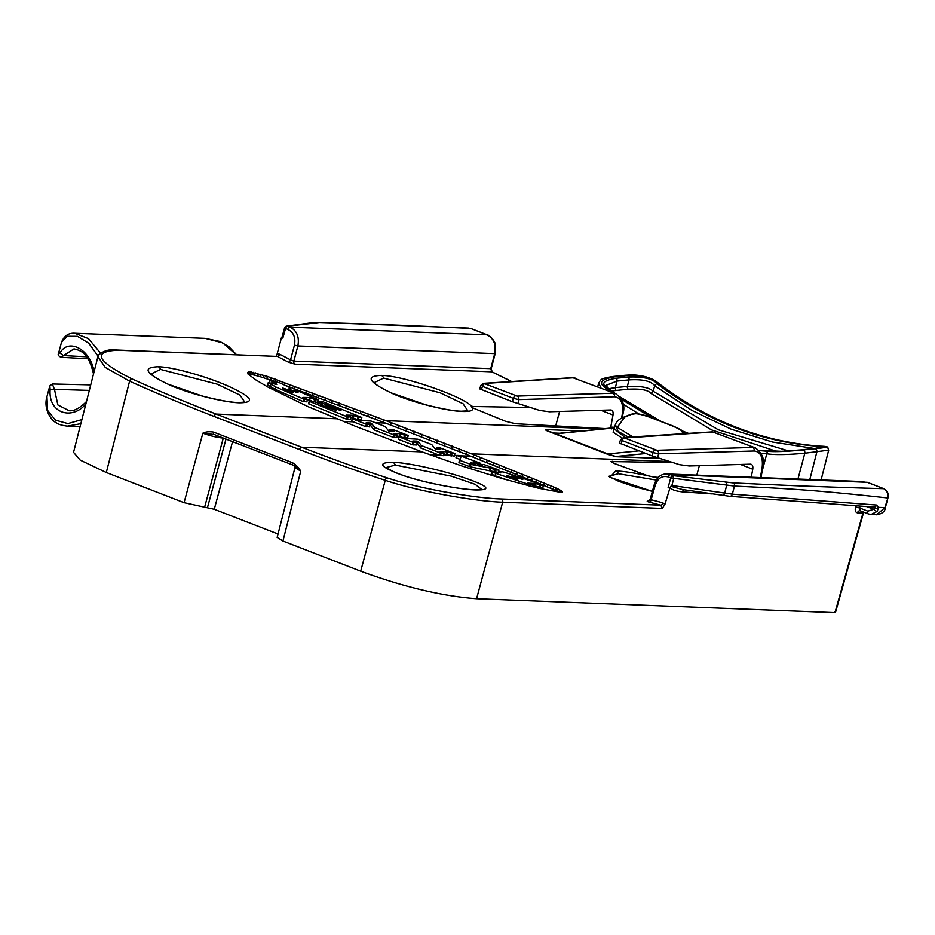 <?xml version="1.0" encoding="UTF-8"?>
<svg xmlns="http://www.w3.org/2000/svg" width="935" height="935" viewBox="0 0 935 935"><rect width="100%" height="100%" fill="white"/><g stroke="black" fill="none" stroke-linecap="round" stroke-linejoin="round"><path stroke-width="1.4" d="M834.499 611.946L834.978 612.635L476.581 598.716C442.5 596.214 403.873 587.04 360.7 571.18L282.931 541.026L277.169 537.415M278.034 534.002L214.267 509.271L184.066 502.679L106.309 472.514L80.211 460.113L73.549 452.33L97.93 356.644L105.223 367.408L129.591 381.153C154.602 392.501 182.781 404.271 214.127 416.449L299.527 449.571C330.885 461.703 359.461 471.953 385.255 480.309C420.423 492.149 477.06 501.464 502.668 502.2L662.296 508.406L664.925 504.339L669.916 488.128L668.128 487.579L669.495 488.105M684.408 489.823A3.015 2.466 93.9 0 0 682.375 491.88C675.339 491.062 671.26 489.566 670.126 487.38L669.916 488.128M855.852 505.788L855.537 506.98C854.8 510.44 855.455 512.38 857.488 512.812L862.982 513.023L834.978 612.635M670.126 487.38L670.827 486.293L682.456 489.531L729.814 496.298L873.641 507.074M884.229 488.935A2.513 1.414 111.2 0 0 883.937 488.736A2.513 1.414 111.2 0 0 883.657 488.678C887.023 490.419 888.285 493.505 887.455 497.934C805.503 488.9 777.207 488.257 734.454 486.06L670.699 477.937L668.128 487.579M670.827 486.293L671.891 485.475L732.339 494.159A3.015 2.431 94.3 0 1 729.849 496.298M671.891 485.475L673.703 478.708L672.814 475.611A2.513 1.414 111.2 0 0 670.699 477.937L668.221 476.967A2.513 1.414 -68.8 0 1 670.325 474.653L667.052 473.963C661.08 473.753 656.826 477.271 654.301 484.505L650.094 499.489L648.528 501.195M648.469 501.148L648.154 501.137C646.611 501.137 646.962 501.452 649.217 502.118A2.513 1.438 105.1 0 0 651.157 499.734L662.751 502.785L664.925 504.339M649.217 502.118L660.835 505.169A2.513 1.449 104.4 0 0 662.751 502.785M652.361 491.401L609.9 477.341L615.803 470.936C623.902 471.298 634.526 472.9 647.674 475.716L613.734 463.257L610.906 461.539L672.756 462.568M658.45 477.399L653.577 477.037L657.819 478.042M669.261 461.493L471.392 453.802L553.824 487.018L561.9 491.12L562.473 491.939L560.427 492.313L538.537 488.245L502.27 478.626L461.948 465.992L422.059 451.885L301.643 447.21C332.953 459.319 361.506 469.557 387.289 477.914C421.054 489.25 476.569 498.285 501.183 498.963L660.835 505.169L662.296 508.406M392.723 462.264C407.894 462.661 441.051 470.06 463.129 477.376C488.234 485.931 492.535 490.127 476.008 489.963C461.013 489.543 427.33 483.488 405.194 476.184C380.206 467.231 376.057 462.591 392.723 462.264A5.037 4.091 92.2 0 1 395.283 465.081L451.266 476.149L475.109 484.295L481.934 489.589M751.05 464.227L750.466 464.157C752.406 464.379 753.166 466.062 752.757 469.218L751.272 477.236M750.466 464.157L689.224 465.969L679.511 464.66L652.022 455.894L619.999 443.283M699.345 465.665L696.797 475.12M611.303 410.033L610.719 409.962C612.659 410.184 613.43 411.867 613.009 415.011L610.765 427.108L614.622 427.318M611.583 428.873L610.765 427.108M559.597 411.47L555.694 425.916M605.377 428.616L515.501 423.73L505.671 421.346L472.514 407.777C473.648 410.5 470.293 411.727 462.463 411.458C447.292 411.073 414.287 403.09 392.782 393.693C368.472 382.134 364.685 376.045 381.41 375.426C404.165 375.601 464.964 397.27 471.591 406.456L530.262 407.52M422.059 451.885L355.861 426.465L308.269 406.748L268.216 387.242L255.746 379.855L248.967 374.701L247.752 372.504L249.879 371.861L267.41 376.431L391.192 422.62L390.55 425.016L285.526 385.477M117.728 350.239A2.513 2.045 -87.8 0 0 116.992 350.041L277.379 356.445L117.728 350.239C91.887 351.478 96.574 361.003 131.8 378.827C156.799 390.164 184.943 401.921 216.242 414.088A2.513 1.414 111.2 0 0 214.127 416.449M276.059 356.223L277.146 353.933L279.67 354.213A2.513 1.367 117.9 0 1 277.379 356.445L288.284 362.125L294.993 364.159L491.833 371.814L511.527 381.562M158.331 366.754C173.361 367.081 206.156 376.443 227.719 385.886C252.123 397.013 256.015 402.646 239.383 402.798C224.213 402.401 191.207 394.43 169.702 385.033C145.393 373.474 141.606 367.385 158.331 366.754A5.037 4.091 92.2 0 1 160.551 369.43L217.119 384.156L239.991 395.096L244.725 402.12L238.226 402.541C230.898 402.412 218.977 400.262 202.486 396.078L168.242 384.262C150.406 375.975 151.119 373.17 151.283 373.86L160.551 369.43M483.734 383.327A3.015 2.478 -93.6 0 1 484.61 383.455L573.108 377.833L615.756 393.74L573.108 377.833A3.015 2.478 -93.6 0 0 572.243 377.693L483.734 383.327L480.882 385.395M468.949 328.115L318.905 322.365A2.513 2.069 -88.2 0 1 319.466 322.481C360.489 323.791 386.798 324.398 470.515 328.442A2.513 1.414 111.2 0 1 470.784 328.501L486.971 334.835C493.774 338.388 496.356 344.653 494.732 353.629L490.711 368.752L491.833 371.814A2.513 1.379 116.9 0 1 492.184 371.908L511.667 381.55M288.284 362.125A2.513 1.379 117.2 0 0 290.551 359.882L293.847 361.109L491.202 368.671L492.161 371.896M277.146 353.933L281.482 337.617L282.837 338.143L281.482 337.617M487.509 335.057A2.513 1.414 111.2 0 0 487.264 334.894C489.811 335.092 495.503 342.035 495.164 344.209L494.732 353.629L297.868 345.973C299.492 337.009 296.909 330.745 290.107 327.18L286.729 326.116M279.67 354.213L290.551 359.882L294.455 345.167C295.811 337.699 293.66 332.474 288.003 329.506L284.567 327.94L281.902 337.64M248.091 372.118L247.822 373.123M248.803 371.908L248.266 373.883M249.879 371.861L249.236 374.269L248.161 374.304M251.316 372.001L250.673 374.409L249.236 374.269M253.128 372.317L252.485 374.725L250.673 374.409M255.29 372.796L254.647 375.204L252.485 374.725M257.803 373.462L257.16 375.87L254.647 375.204M260.666 374.281L260.023 376.688L257.16 375.87M263.869 375.274L263.226 377.682L260.023 376.688M267.41 376.431L266.767 378.839L263.226 377.682M271.279 377.74L270.624 380.148L266.767 378.839M275.451 379.201L274.913 381.223M271.711 380.522L270.624 380.148M279.951 380.802L279.425 382.731M284.731 382.544L284.123 384.834M289.815 384.414L289.16 386.809M295.156 386.4L294.513 388.808M300.778 388.504L300.135 390.912M306.645 390.725L306.002 393.121M312.746 393.027L312.103 395.435M319.069 395.435L318.426 397.831M325.614 397.913L324.959 400.32M332.334 400.472L331.691 402.88M339.241 403.102L338.599 405.498M346.312 405.778L345.669 408.186M353.535 408.513L352.892 410.909M360.875 411.283L360.232 413.679M368.332 414.076L367.689 416.484M375.882 416.905L375.239 419.312M383.514 419.757L382.871 422.152M471.392 453.802L391.192 422.62M607.96 454.422L549.289 431.666M607.06 453.697A2.513 1.414 -68.8 0 0 606.885 453.58A2.513 1.414 -68.8 0 0 606.581 453.51L616.551 456.736L659.269 458.395M553.45 432.905A2.513 1.414 111.2 0 0 553.216 432.765A2.513 1.414 111.2 0 0 552.947 432.706L552.725 432.66M623.096 404.142L638.967 413.995M761.183 453.335L766.782 453.767C774.531 454.994 787.2 454.819 804.813 453.218L828.69 450.156L821.105 479.947M614.435 427.985L613.103 432.215L621.962 437.977M628.589 437.194L618.035 431.386L615.405 424.595L614.19 428.838L625.047 437.416M632.913 436.925L617.287 427.342L624.755 417.045L631.207 414.45C633.474 412.697 640.148 413.796 651.228 417.746L671.926 425.776C682.153 430.065 685.074 432.695 680.703 433.641L680.014 433.933M624.755 417.045A1.508 1.099 68.1 0 0 624.077 417.033A1.508 1.099 68.1 0 1 624.066 417.033C619.321 418.915 616.434 421.44 615.405 424.595L615.44 424.478M759.29 450.576L768.266 451.336C774.94 452.002 786.452 451.547 802.803 449.969L814.829 448.765C828.562 447.316 830.257 446.439 819.925 446.147C761.78 441.846 707.982 420.984 658.544 383.56C653.214 377.775 642.52 375.157 626.473 375.706L614.424 376.91C600.34 379.353 597.804 383.28 606.792 388.715L611.011 391.894M621.576 399.42L652.385 418.003M683.356 432.192L686.769 433.501M614.424 376.91A2.513 1.999 -95.7 0 0 613.126 376.489C599.732 378.792 601.415 379.084 598.704 383.116L601.018 388.025M614.505 393.249L608.264 388.574C600.305 383.923 602.911 380.487 616.095 378.289L628.11 377.097C643.023 376.489 652.7 378.698 657.106 383.712C706.533 421.124 760.307 441.986 818.441 446.287C827.592 446.533 825.71 447.351 812.796 448.73L800.804 449.934C785.692 451.371 775.325 451.792 769.704 451.196L758.975 450.249M688.347 433.396L682.597 431.164M659.456 420.75L620.419 397.468M616.095 378.289A2.513 1.999 84.3 0 1 617.006 381.094L615.37 387.616L608.802 388.703L605.775 385.465L617.006 381.094L629.021 379.902C642.532 379.096 651.099 381.048 654.699 385.758L691.97 410.442L731.427 429.294L772.52 442.045L814.619 448.519M657.106 383.712A2.513 1.274 127.4 0 0 654.699 385.758L653.168 391.251C649.416 387.511 640.814 385.898 627.373 386.424L615.37 387.616A2.513 1.999 -95.7 0 0 616.305 390.444L611.911 391.064M818.441 446.287A2.513 1.473 94 0 0 817.003 448.262M628.11 377.097A2.513 1.999 84.3 0 1 629.021 379.902L627.373 386.424A2.513 1.999 -95.7 0 0 628.308 389.24L616.305 390.444M788.637 450.95L718.325 429.784L653.168 391.251A2.513 1.274 -52.8 0 1 650.76 393.296C647.908 389.918 640.428 388.574 628.308 389.24M776.681 451.406L711.406 429.855L650.76 393.296M883.657 488.678C804.474 486.399 775.816 484.868 733.169 482.927L672.814 475.611L670.325 474.641L867.189 482.296L883.657 488.678M867.458 482.355L867.189 482.296A2.513 1.414 111.2 0 1 867.458 482.355L883.926 488.736C887.923 491.67 889.267 494.708 887.969 497.852L884.872 507.647L876.633 514.776L868.849 514.063A3.015 1.695 -68.8 0 1 868.533 513.993L860.27 510.791L859.627 507.95L855.537 506.98M650.561 499.454L651.157 499.734L655.271 485.101L654.301 484.505M873.383 507.015L874.354 508.091L873.722 509.271L867.855 511.141L859.627 507.95L860.118 506.104M733.169 482.927A2.513 2.022 -87.3 0 1 734.454 486.06L732.339 494.159L876.492 505.017L878.538 507.354L877.205 511.387L870.988 514.519L868.533 513.993M877.205 511.387A3.015 1.192 -142.1 0 1 873.722 509.271L866.874 506.618M876.492 505.017A3.015 2.431 94.3 0 1 873.991 507.144M473.659 454.714L473.017 457.121L470.749 456.21L460.71 455.812M466.647 451.885L466.004 454.281L470.749 456.21M480.508 457.484L479.865 459.891L473.017 457.121M487.17 460.172L486.527 462.58L479.865 459.891M493.657 462.778L493.014 465.174L486.527 462.58M499.921 465.279L499.278 467.687L493.014 465.174M505.964 467.699L505.321 470.106L499.278 467.687M511.772 470.013L511.129 472.42L505.321 470.106M517.324 472.222L516.681 474.629L511.129 472.42M522.618 474.325L521.975 476.733L516.681 474.629M527.62 476.324L526.978 478.72L521.975 476.733M532.331 478.194L531.688 480.602L526.978 478.72M536.737 479.959L536.094 482.367L531.688 480.602M540.827 481.607L540.185 484.014L536.094 482.367M544.591 483.138L543.48 485.358M541.049 484.365L540.185 484.014M548.015 484.552L547.372 486.96L543.948 485.546M551.101 485.849L550.458 488.245L547.372 486.96M553.824 487.018L553.181 489.426L550.458 488.245M556.185 488.082L555.542 490.478L553.181 489.426M558.183 489.017L557.529 491.424L555.542 490.478M559.796 489.835L559.165 492.219M559.153 492.242L557.529 491.424M561.047 490.536L560.568 492.301M561.9 491.12L561.596 492.277M416.098 444.966L412.44 444.768L398.509 439.368L399.011 436.902M416.601 443.541L417.477 443.844L418.12 441.437L421.486 445.621L440.397 452.961L443.926 453.089L439.368 452.563M443.926 453.089L443.389 455.661L439.754 455.357L420.843 448.029L417.477 443.844M352.32 418.67L351.794 421.241L365.714 426.641L366.356 424.245L352.437 418.845L355.954 418.974L357.497 419.581L353.968 419.441M369.383 426.839L365.714 426.641M369.874 425.425L370.751 425.717L371.394 423.321L374.771 427.505L393.67 434.833L397.433 435.114L393.577 433.443L400.168 433.7L405.322 435.453L408.022 435.394L393.775 429.866L390.024 429.597L394.196 431.386L388.598 430.895L385.278 426.605L371.09 421.066L360.15 420.481L357.497 419.581M396.697 437.44L393.027 437.241L374.129 429.901L370.751 425.717M401.921 436.914L397.188 436.014M407.52 437.86L404.61 437.849M466.004 454.281L390.55 425.016M454.749 453.51L446.895 451.827L440.175 451.593L442.898 452.692M440.759 449.501L436.75 447.713L440.502 447.994L453.72 453.113M443.915 454.13L454.211 456.081L454.854 453.685L450.202 452.984M492.067 473.648L491.576 474.209L495.001 475.751L495.643 473.344L492.219 471.801L492.71 471.252L500.868 472.923L499.465 472.268L499.465 471.404L504.035 472.152L543.282 485.09M508.792 480.496L495.001 475.751M532.459 485.651L534.539 485.873L535.182 483.465L527.737 483.126M539.939 487.521L540.582 485.113L543.399 485.23L542.756 487.626L534.539 485.873M459.985 459.389L456.093 457.788L456.736 455.38L459.564 455.497L480.239 463.187M459.365 460.137L458.956 462.673L460.861 457.133L456.736 455.38M492.126 471.31L470.317 466.845L458.956 462.673M416.694 442.535L417.08 441.121L418.12 441.437M417.08 441.121L412.838 440.993L416.835 442.641L413.083 442.36L398.929 436.82L406.877 438.608L417.805 439.193L431.771 444.604L435.313 449.01L440.806 449.338M540.582 485.113L535.182 483.465M532.459 484.669L527.878 483.185M529.397 486.025L529.759 484.692L532.576 484.809L532.073 486.691M529.759 484.692L495.643 473.344M491.576 474.209L492.71 471.252M499.395 472.537L499.465 471.404M507.495 476.359L516.213 479.223L517.85 479.141L509.984 476.464C507.202 475.728 506.373 475.693 507.495 476.359L506.7 475.927M522.805 479.48L511.527 476.114M512.322 476.546C511.048 475.857 511.866 475.892 514.799 476.651L522.653 479.468M509.365 477.002L509.984 476.464M477.353 463.924L477.54 463.234L473.052 461.867L480.263 464.94L482.542 465.373L480.438 464.309L484.073 464.601L498.729 469.919M495.585 471.614L496.029 469.966L498.846 470.071L498.261 472.245M496.029 469.966L490.314 468.073L470.959 464.438L459.599 460.277M477.54 463.234L480.356 463.339L479.947 464.87M480.415 464.975L480.438 464.309M475.074 464.227L471.228 462.638L470.293 463.059L474.968 464.204M357.427 419.64L361.062 419.944L361.588 417.372L358.888 417.431L352.752 415.269L346.125 415.117M327.355 407.683L328.173 407.882L328.816 405.486L318.099 401.746L323.498 401.957L361.588 417.372M329.214 407.438L328.991 408.268L328.173 407.882M346.266 415.187L350.882 417.115L350.239 419.523L346.604 419.219L308.772 403.908L309.31 401.325L314.008 401.512L322.645 404.972M350.859 417.618L352.927 417.863L353.57 415.467M355.288 418.798L352.927 417.863M315.995 402.202L317.573 402.272L318.099 399.689L315.399 399.759L309.52 397.539L302.893 397.398M268.275 382.555L267.632 384.963L275.276 389.439L275.918 387.043L268.275 382.555L276.713 384.507L275.603 383.443L276.456 382.882L275.463 382.403L275.054 383.946M303.033 397.468L307.393 399.444L306.75 401.851L303.115 401.536L275.276 389.439M307.381 399.876L309.695 400.145L310.338 397.749M312.781 401.466L309.695 400.145M369.979 424.42L370.353 423.006L371.394 423.321M370.353 423.006L366.123 422.865L370.108 424.525L366.356 424.245M350.765 416.952L347.247 416.811L309.31 401.325M321.558 405.206L322.622 405.661M336.156 410.43L321.698 405.276M335.992 410.418L329.342 407.403L340.994 410.442L328.816 405.486M329.237 408.361L329.342 407.403M317.771 402.95L317.993 401.571M307.276 399.268L303.758 399.128L275.918 387.043M270.215 387.008L270.858 384.601M273.604 383.467L274.002 381.994L275.463 382.403M274.002 381.994L269.864 380.639L272.085 380.58L280.021 382.976L290.107 387.733L289.289 388.563M269.385 382.415L269.759 380.44M290.107 387.733L289.932 389.696M289.534 389.474L289.815 388.446M288.786 388.913L296.746 392.571L298.02 392.431L293.321 390.234L296.944 390.561L318.099 399.689M293.228 391.169L293.321 390.234M286.916 389.486L282.382 388.013L283.866 389.147L290.715 392.151L293.333 392.443L286.916 389.486L286.671 390.386M284.883 389.591L285.105 388.773M398.906 425.518L398.263 427.914M406.632 428.44L405.977 430.836M414.345 431.374L413.702 433.782M422.036 434.331L421.393 436.727M429.691 437.288L429.048 439.684M437.276 440.233L436.633 442.641M444.779 443.178L444.137 445.586M452.189 446.112L451.547 448.508M459.482 449.01L458.84 451.418M184.066 502.679L202.848 433.197L214.407 434.553A2.513 1.414 -68.8 0 1 214.138 434.494A2.513 1.414 -68.8 0 1 213.577 432.11C209.323 431.409 205.747 431.771 202.848 433.197C210.457 435.955 217.271 437.58 223.301 438.059L204.52 507.541M294.7 466.039L294.957 467.593L300.731 471.17C298.569 467.43 295.822 464.613 292.515 462.731L213.577 432.11M214.01 434.436L293.076 465.116A2.513 1.414 -68.8 0 1 292.515 462.731M293.345 465.162A2.513 1.414 -68.8 0 1 293.076 465.116L294.852 466.179L293.345 465.162M282.931 541.026L300.731 471.17L294.852 466.179M98.081 356.142L88.731 343.215L77.488 336.355L67.25 336.296L61.488 342.374L58.613 353.103L59.934 353.056C68.524 337.5 90.718 349.538 94.108 371.943M59.934 353.056L63.522 355.58L74.017 348.872C81.766 350.742 88.357 353.559 93.161 372.434L93.5 374.012M236.193 354.669L222.729 342.888L205.069 338.365L219.807 341.45L228.923 346.733L236.543 354.692M88.019 358.806L61.02 357.299L63.522 355.58L86.628 356.808M100.419 353.021L88.463 338.622L74.788 333.304M85.856 404.025L85.377 404.516C71.785 420.283 48.188 413.399 50.139 389.591L49.835 385.875L46.96 396.592L47.545 410.336L55.469 420.177L67.916 423.59L81.883 419.605M67.075 426.185L80.842 423.684M50.139 389.591L54.464 389.369L52.337 383.993L49.835 385.875M85.377 404.516A2.513 1.099 -138 0 1 85.038 402.927C78.984 408.642 73.666 411.248 69.12 410.71L57.865 404.949L54.464 389.369L89.328 390.398M610.719 409.962L549.476 411.762L539.764 410.465L512.275 401.699L480.251 389.089M481.618 385.185L482.448 386.365L481.361 389.708M484.61 383.455L484.809 383.794A3.015 1.695 111.2 0 0 482.448 386.365L513.35 398.345L518.796 399.607L517.99 403.721M462.463 411.458A5.037 4.091 -87.8 0 0 461.306 411.201C453.978 411.084 442.068 408.934 425.565 404.75L391.321 392.934C373.486 384.636 374.199 381.842 374.362 382.532L383.63 378.102L440.14 392.805L463.059 403.756L467.804 410.781M472.514 407.777L471.333 406.702M467.71 410.839L461.306 411.201M656.276 480.064L618.362 473.741L609.001 476.277M647.674 475.716L653.577 477.037M385.921 467.617L395.283 465.081M481.747 489.741L475.19 489.835A5.037 4.091 -87.8 0 0 475.179 489.835M621.366 439.38L622.196 440.56L653.097 452.552L658.544 453.802L754.264 450.986A3.015 2.373 88.3 0 0 752.617 447.456L656.896 450.273L624.557 438.001L712.856 432.028L755.503 447.935L712.856 432.028A3.015 2.478 -93.6 0 0 711.991 431.9L715.555 432.449M863.788 512.158L862.982 513.023L863.449 512.029M476.581 598.716L502.668 502.2A2.513 2.045 92.2 0 0 501.183 498.963M682.375 491.88L711.839 493.879M857.488 512.812A3.015 2.454 92.2 0 1 860.153 510.744M725.805 482.261A2.513 1.636 -82.8 0 1 726.694 485.358L724.625 493.283A3.015 1.975 98.4 0 1 722.369 495.433M668.221 476.967C662.179 475.412 657.866 478.124 655.271 485.101M760.985 477.61L762.738 467.921L762.095 468.038L760.365 477.586M656.896 450.273A3.015 2.373 88.3 0 1 658.544 453.802L657.737 457.928M754.264 450.986C760.681 451.862 763.299 457.542 762.095 468.038M752.757 469.218L740.485 464.45M613.009 415.011L600.737 410.255M601.182 429.048L385.991 420.68M336.658 418.763L216.242 414.088L301.643 447.21A2.513 1.414 111.2 0 0 299.527 449.571M484.809 383.794L517.149 396.078L612.869 393.249A3.015 2.373 88.3 0 1 614.517 396.779C620.933 397.656 623.551 403.347 622.348 413.831L621.553 418.19M615.674 393.705C622.85 399.116 625.293 405.79 622.99 413.726L622.348 413.831M470.784 328.501L487.24 334.882A2.513 1.414 111.2 0 0 486.971 334.835L290.107 327.18A2.513 1.414 -68.8 0 0 288.003 329.506M294.993 364.159A2.513 2.045 92.2 0 1 293.847 361.109L297.868 345.973L294.455 345.167M319.466 322.481L287.629 326.221A2.513 1.414 111.2 0 0 285.526 328.547L282.837 338.143M314.289 322.657A2.513 2.326 -97.6 0 0 313.318 322.563L286.788 326.105M131.8 378.827A2.513 1.391 114.3 0 0 129.591 381.153L106.309 472.514M548.798 431.491L547.583 431.023C545.409 430.112 545.093 429.644 546.636 429.632L581.909 431M607.914 454.398L616.001 456.631A2.513 2.045 92.2 0 1 616.551 456.736M546.636 429.632A2.513 2.045 92.2 0 1 547.91 431.093M553.906 433.034L559.621 433.256M762.13 471.275L766.782 453.767A2.513 1.461 93.9 0 1 768.266 451.336M645.851 453.51L615.253 456.549M639.014 450.857L607.399 453.978M608.591 454.632A2.513 1.999 -95.7 0 0 607.715 453.966L607.341 453.826M555.928 433.817L614.47 427.879M555.542 433.665L613.991 427.739A2.513 1.999 84.2 0 1 614.494 427.774M624.077 417.033L630.529 414.439A1.508 1.099 68.1 0 1 631.207 414.45M630.529 414.439L636.01 413.679C636.057 413.235 646.436 415.339 651.66 417.723A1.508 0.853 111.2 0 0 651.228 417.746M651.66 417.723L672.37 425.752A1.508 0.853 111.2 0 0 671.926 425.776M606.792 388.715A2.513 1.274 127.5 0 0 605.19 389.638M626.473 375.706A2.513 1.999 -95.7 0 0 625.176 375.286L613.126 376.489M658.544 383.56A2.513 1.274 -52.6 0 1 659.117 383.712C656.931 381.725 652.887 379.575 646.985 377.261C646.214 376.723 637.284 374.666 630.529 374.97L625.176 375.286M809.827 479.515L816.839 452.002A2.513 1.999 84.3 0 0 814.829 448.765M802.803 449.969A2.513 1.999 84.3 0 1 804.813 453.218L797.952 479.047M800.804 449.934A2.513 1.999 -95.7 0 0 800.605 449.934L781.461 451.313L758.951 450.226M887.969 497.852L885.387 507.565L878.538 507.354A3.015 1.776 169.7 0 1 874.354 508.091M868.51 513.993A3.015 1.695 -68.8 0 1 867.855 511.141M438.725 454.959L429.41 454.597M353.325 421.837L343.309 421.451M385.349 423.087L375.274 422.69M456.56 455.649L454.468 455.567M449.548 455.38L443.634 455.158M451.395 455.976L452.037 453.568M450.576 455.777L451.219 453.382M447.07 454.422L447.713 452.014M440.572 455.555L441.215 453.148M439.754 455.357L440.397 452.961M420.843 448.029L421.486 445.621M420.621 447.9L421.264 445.504M416.075 445.072L416.718 442.664M413.258 444.955L413.901 442.559M412.44 444.768L413.083 442.36M398.509 439.368L399.151 436.961M436.587 449.338L436.984 447.853M436.423 449.326L436.844 447.795M446.252 454.223L446.895 451.827M539.109 487.357L539.752 484.949M533.71 485.697L534.352 483.301M528.591 485.814L528.929 484.529M514.612 477.329L514.799 476.651M494.755 471.462L495.211 469.779M490.232 470.632L490.875 468.225M489.671 470.48L490.314 468.073M470.317 466.845L470.959 464.438M469.756 466.694L470.399 464.286M460.277 458.314L460.628 456.993M456.093 457.788L456.712 455.485M476.558 463.631L476.721 463.047M473.835 462.615L473.987 462.03M471.041 463.339L471.228 462.638M389.86 431.21L390.257 429.738M389.708 431.21L390.117 429.668M407.496 437.966L408.139 435.558M404.668 437.849L405.322 435.453M403.885 437.568L404.504 435.254M400.344 436.294L400.986 433.898M399.525 436.107L400.168 433.7M396.662 437.545L397.317 435.137M393.845 437.428L394.488 435.032M393.027 437.241L393.67 434.833M374.129 429.901L374.771 427.505M373.906 429.784L374.549 427.388M369.348 426.944L369.991 424.548M366.532 426.839L367.175 424.432M351.677 421.077L352.296 418.775M358.245 419.827L358.888 417.431M357.45 419.558L358.07 417.232M352.109 417.664L352.752 415.269M347.423 419.406L348.065 417.01M346.604 419.219L347.247 416.811M308.667 403.733L309.275 401.442M329.097 408.303L329.307 407.52M327.379 407.602L327.998 405.287M326.303 407.169L326.829 405.241M325.52 406.854L326.011 405.03M317.631 402.892L317.958 401.676M314.861 401.734L315.399 399.759M314.055 401.512L314.581 399.549M308.877 399.935L309.52 397.539M303.922 401.734L304.565 399.339M303.115 401.536L303.758 399.128M272.962 383.268L273.324 381.912M272.576 383.151L272.915 381.901M271.769 382.918L272.108 381.667M269.233 382.403L269.724 380.568M293.087 391.11L293.286 390.351M283.527 388.983L283.714 388.317M387.289 477.914A2.513 1.438 108 0 0 385.255 480.309L360.7 571.18M232.558 441.636L214.267 509.271M225.99 439.099L207.453 507.647M94.026 371.966L93.161 372.434M86.487 401.536L85.05 402.915A2.513 1.099 -138 0 1 85.073 402.892M517.149 396.078A3.015 2.373 88.3 0 1 518.796 399.607L614.517 396.779M515.711 395.785A3.015 1.695 111.2 0 0 513.35 398.345L512.275 401.699M472.28 407.648L472.642 406.351M381.41 375.426A5.037 4.091 92.2 0 1 383.63 378.102M239.383 402.798A5.037 4.091 -87.8 0 0 238.215 402.541M615.803 470.936A5.037 4.091 92.2 0 1 618.362 473.741M612.191 461.235L611.864 462.428M476.008 489.963A5.037 4.091 -87.8 0 0 475.19 489.835C464.134 489.332 449.466 487.1 431.199 483.126C417.477 480.064 405.568 476.558 395.47 472.607L386.015 467.816M624.358 437.65A3.015 2.478 -93.6 0 0 623.481 437.522L620.63 439.59M624.557 438.001A3.015 1.695 111.2 0 0 622.196 440.56L621.109 443.915M655.458 449.98A3.015 1.695 111.2 0 0 653.097 452.552L652.022 455.894M863.472 512.929L835.469 612.542M575.808 378.243L572.243 377.693M622.99 413.726L622.254 417.84M495.223 353.535L491.202 368.671M287.162 326.105A2.513 2.513 0 0 0 284.567 327.94M318.905 322.365L313.318 322.563M116.992 350.041C109.769 348.977 103.645 350.637 98.607 355.008L97.93 356.644M616.001 456.631L658.93 458.29M607.879 454.305A2.513 2.513 0 0 0 606.932 453.604M606.85 453.568L553.216 432.765A2.513 2.513 0 0 0 552.842 432.648L546.987 430.766M672.37 425.752C687.576 432.321 682.316 432.005 683.625 434.085M598.704 383.128L597.699 386.728M828.69 450.156C826.61 445.679 830.385 447.538 820.065 446.147C762.107 441.858 708.461 421.042 659.105 383.701M822.332 447.526L800.605 449.934M688.581 433.384L682.41 430.977M660.811 421.276L620.022 396.943M615.288 393.553L608.825 388.726M863.905 481.607L667.041 473.963M885.387 507.565C885.118 511.387 882.196 513.794 876.633 514.776M454.328 456.058L454.971 453.662M443.506 455.637L444.148 453.241M416.192 445.048L416.835 442.641M398.287 439.216L398.929 436.82M436.318 449.326L436.75 447.713M542.873 487.614L543.515 485.207M532.179 486.714L532.693 484.786M491.284 473.835L491.927 471.439M498.367 472.268L498.963 470.06M455.976 457.811L456.619 455.403M480.052 464.894L480.473 463.316M480.158 464.917L480.321 464.321M389.591 431.21L390.024 429.597M407.613 437.942L408.256 435.535M396.791 437.522L397.433 435.114M369.465 426.921L370.108 424.525M351.56 421.101L352.203 418.693M361.179 419.92L361.822 417.513M350.356 419.499L350.999 417.092M308.55 403.756L309.193 401.36M322.715 405.697L322.879 405.112M317.538 402.845L317.865 401.594M317.69 402.237L318.332 399.841M306.867 401.816L307.51 399.42M269.128 382.392L269.642 380.487M289.955 389.708L290.364 388.189M292.994 391.064L293.204 390.269M294.946 467.652L277.157 537.461M61.02 357.299C58.414 356.036 57.619 354.645 58.613 353.103M205.069 338.365L75.022 333.304C68.652 332.778 64.141 335.805 61.488 342.374M46.96 396.592C42.858 410.313 52.909 421.743 56.1 422.597C57.97 424.28 61.944 425.495 68.033 426.231L80.071 426.699M90.73 384.893L52.337 383.993M480.906 385.36L479.597 388.937M652.373 491.366L635.227 486.913L618.561 481.268L609.094 476.488M711.991 431.9L623.481 437.522M762.738 467.932C765.04 459.997 762.598 453.323 755.41 447.9M620.641 439.555L619.344 443.132"/></g></svg>
